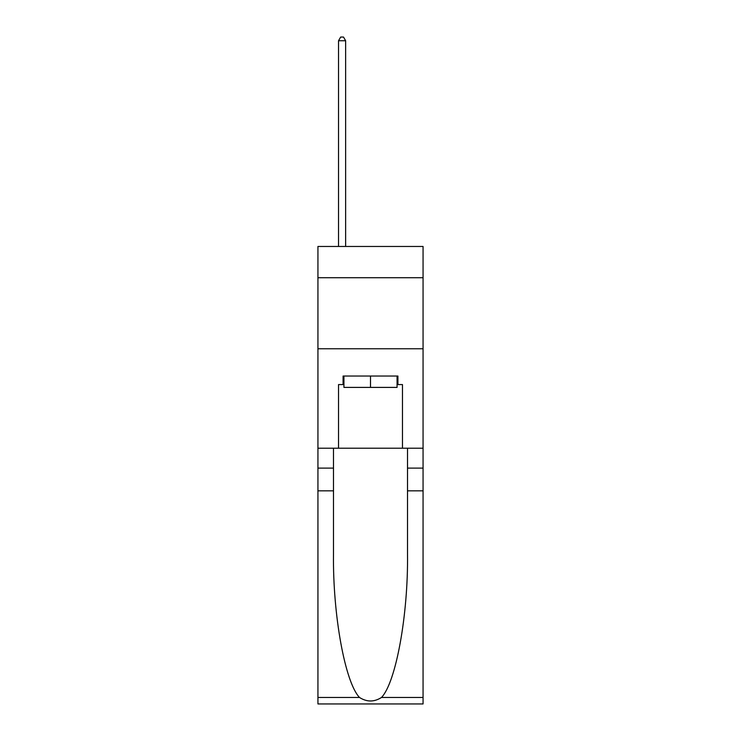 <?xml version="1.0" encoding="UTF-8"?>
<svg xmlns="http://www.w3.org/2000/svg" width="741" height="741" viewBox="0 0 741 741"><rect width="100%" height="100%" fill="white"/><g stroke="black" fill="none" stroke-linecap="round" stroke-linejoin="round"><path stroke-width="1.11" d="M423.065 277.727L423.065 246.466L317.935 246.466L317.935 277.727L423.065 277.727L423.065 448.212L402.465 448.212L402.465 384.57L397.917 384.57L397.917 376.039L343.083 376.039L343.083 384.57L343.935 384.57M317.935 490.838L333.487 490.838L333.487 554.194C332.737 614.752 345.019 682.405 359.505 697.466C366.832 702.144 374.159 702.144 381.495 697.466L423.065 697.466L423.065 703.95L317.935 703.95L317.935 277.727M397.065 376.039L397.065 387.404L343.935 387.404L343.935 376.039M370.5 376.039L370.5 387.404M381.495 697.466C395.981 682.405 408.263 614.752 407.513 554.194L407.513 448.212M407.513 490.838L423.065 490.838L423.065 448.212M333.487 448.212L333.487 490.838M423.065 697.466L423.065 490.838M317.935 448.212L338.535 448.212L338.535 384.57L343.083 384.57M317.935 348.761L423.065 348.761M338.535 448.212L402.465 448.212M397.065 384.57L397.917 384.57M345.639 246.466L345.639 40.746L338.535 40.746L338.535 246.466M338.535 40.746L340.665 37.05L343.509 37.05L345.639 40.746M407.513 468.108L423.065 468.108M333.487 468.108L317.935 468.108M317.935 697.466L359.505 697.466"/></g></svg>
